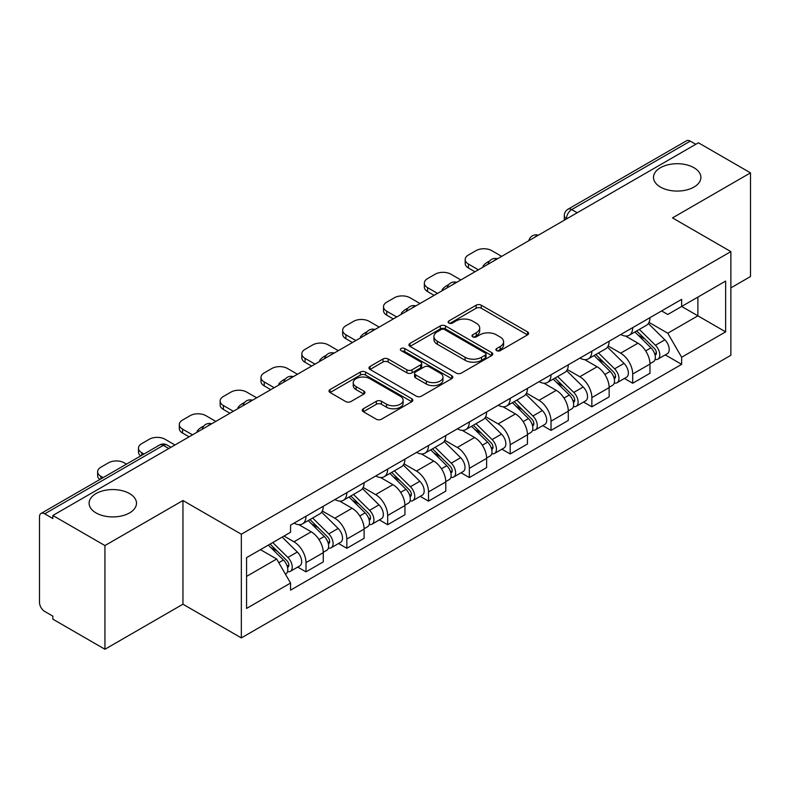 <?xml version="1.0" encoding="UTF-8"?>
<svg xmlns="http://www.w3.org/2000/svg" width="790" height="790" viewBox="0 0 790 790"><rect width="100%" height="100%" fill="white"/><g stroke="black" fill="none" stroke-linecap="round" stroke-linejoin="round"><path stroke-width="1.19" d="M496.643 350.642A2.548 1.471 0 0 0 500.238 350.642L527.542 334.881A3.634 2.094 0 0 0 528.609 333.39A3.634 2.094 0 0 0 527.542 331.909L481.288 305.207A3.634 2.094 0 0 0 476.153 305.207L448.848 320.967A2.548 1.471 0 0 0 448.108 322.004A2.548 1.471 0 0 0 448.848 323.051A2.548 1.471 0 0 0 452.453 323.051L455.978 321.007A11.633 6.715 0 0 1 472.43 321.007L476.281 323.228A11.633 6.715 0 0 1 479.688 327.978A11.633 6.715 0 0 1 476.281 332.728L472.746 334.762A2.548 1.471 0 0 0 472.005 335.809A2.548 1.471 0 0 0 472.746 336.846A2.548 1.471 0 0 0 476.35 336.846L479.876 334.802A11.633 6.715 0 0 1 496.327 334.802L500.179 337.034A11.633 6.715 0 0 1 503.586 341.774A11.633 6.715 0 0 1 500.179 346.524L496.643 348.568A2.548 1.471 0 0 0 495.903 349.605A2.548 1.471 0 0 0 496.643 350.642L496.643 348.568M129.55 493.572A23.69 13.677 0 0 0 103.727 490.61A23.69 13.677 0 0 0 89.102 503.25A23.69 13.677 0 0 0 96.044 512.917A23.69 13.677 0 0 0 121.867 515.88A23.69 13.677 0 0 0 136.492 503.25A23.69 13.677 0 0 0 129.55 493.572M693.956 167.717A23.69 13.677 0 0 0 668.133 164.755A23.69 13.677 0 0 0 653.508 177.394A23.69 13.677 0 0 0 660.45 187.062A23.69 13.677 0 0 0 686.273 190.035A23.69 13.677 0 0 0 700.898 177.394A23.69 13.677 0 0 0 693.956 167.717M363.351 408.756A3.634 2.094 0 0 0 362.284 410.237A3.634 2.094 0 0 0 363.351 411.728L376.326 419.214A3.634 2.094 0 0 0 381.461 419.214L411.788 401.715A3.634 2.094 0 0 0 412.854 400.224A3.634 2.094 0 0 0 411.788 398.743L365.533 372.041A3.634 2.094 0 0 0 360.398 372.041L330.072 389.549A3.634 2.094 0 0 0 329.005 391.03A3.634 2.094 0 0 0 330.072 392.512L345.744 401.567A3.634 2.094 0 0 0 350.888 401.567L363.864 394.072A3.634 2.094 0 0 0 364.931 392.591A3.634 2.094 0 0 0 363.864 391.099L356.093 386.616A9.717 5.609 0 0 1 353.239 382.646A9.717 5.609 0 0 1 359.243 377.462A9.717 5.609 0 0 1 369.839 378.677L400.283 396.254A9.717 5.609 0 0 1 403.137 400.224A9.717 5.609 0 0 1 397.133 405.408A9.717 5.609 0 0 1 386.537 404.194L381.461 401.271A3.634 2.094 0 0 0 376.326 401.271L363.351 408.756L363.351 411.728M241.335 534.228L182.954 500.524L104.942 545.564L52.851 515.485L698.409 142.783L750.5 172.862L672.488 217.902L730.869 251.605L241.335 534.228L241.335 637.915L730.869 355.283L730.869 251.605M456.235 373.078A3.634 2.094 0 0 0 461.38 373.078L491.696 355.569A3.634 2.094 0 0 0 492.763 354.088A3.634 2.094 0 0 0 491.696 352.607L445.442 325.905A3.634 2.094 0 0 0 440.307 325.905L409.99 343.413A3.634 2.094 0 0 0 408.924 344.894A3.634 2.094 0 0 0 409.99 346.375L456.235 373.078M402.14 351.195A2.548 1.471 0 0 1 404.717 351.55L404.717 348.528L451.742 375.675A3.634 2.094 0 0 1 452.808 377.156A3.634 2.094 0 0 1 451.742 378.647L421.425 396.146A3.634 2.094 0 0 1 416.281 396.146L370.026 369.444L370.026 366.481A3.634 2.094 0 0 0 368.969 367.962A3.634 2.094 0 0 0 370.026 369.444M370.026 366.481L383.002 358.986A3.634 2.094 0 0 1 388.147 358.986L406.899 369.819A3.634 2.094 0 0 0 412.044 369.819L420.645 364.842A3.634 2.094 0 0 0 421.712 363.361A3.634 2.094 0 0 0 420.645 361.879L401.123 350.602A2.548 1.471 0 0 1 400.372 349.565A2.548 1.471 0 0 1 401.942 348.212A2.548 1.471 0 0 1 404.717 348.528M104.942 545.564L104.942 649.252L52.851 619.172L52.851 616.151L44.734 611.46A7.406 4.276 -120 0 1 39.5 602.395L39.5 516.848A7.406 4.276 -120 0 1 41.031 513.461L159.619 444.997A7.406 4.276 60 0 1 163.323 445.363L44.734 513.826A7.406 4.276 -120 0 0 41.031 513.461M730.869 287.876L750.5 276.54L750.5 172.862M104.942 649.252L182.954 604.212L241.335 637.915M52.851 515.485L52.851 518.517L44.734 513.826M577.204 212.757L571.703 209.587A7.406 4.276 60 0 0 568 209.222L686.589 140.748A7.406 4.276 60 0 1 690.292 141.124L571.703 209.587A7.406 4.276 120 0 0 566.47 218.652L566.47 218.958M695.783 144.294L690.292 141.124M632.701 327.623A17.034 9.836 60 0 1 629.176 335.266L646.447 325.292A17.034 9.836 -120 0 0 649.973 317.649M608.182 345.961L620.654 353.17A17.034 9.836 60 0 1 632.701 374.026L649.973 364.052A17.034 9.836 -120 0 0 637.935 343.196L625.571 336.056M649.973 364.052L649.973 373.265L632.701 383.249L624.416 378.459M629.176 335.266A17.034 9.836 60 0 1 620.792 334.496M632.701 374.026L632.701 383.249M591.858 351.204A17.034 9.836 60 0 1 588.333 358.848L605.614 348.874A17.034 9.836 -120 0 0 609.139 341.231M583.573 402.041L591.858 406.82L609.139 396.847L609.139 387.623A17.034 9.836 -120 0 0 597.092 366.767L584.728 359.628M588.333 358.848A17.034 9.836 60 0 1 579.949 358.077M567.338 369.542L579.821 376.741A17.034 9.836 60 0 1 591.858 397.597L591.858 406.82M551.025 374.776A17.034 9.836 60 0 1 547.5 382.419L564.771 372.446A17.034 9.836 -120 0 0 568.296 364.802M542.74 425.613L551.025 430.402L568.296 420.428L568.296 411.205A17.034 9.836 -120 0 0 556.259 390.349L543.895 383.209M547.5 382.419A17.034 9.836 60 0 1 539.116 381.659M526.505 393.114L538.977 400.323A17.034 9.836 60 0 1 551.025 421.179L551.025 430.402M510.182 398.358A17.034 9.836 60 0 1 506.657 406.001L523.938 396.027A17.034 9.836 -120 0 0 527.463 388.384M501.897 449.194L510.182 453.974L527.463 444L527.463 434.786A17.034 9.836 -120 0 0 515.416 413.921L503.052 406.781M506.657 406.001A17.034 9.836 60 0 1 498.273 405.231M485.662 416.695L498.144 423.904A17.034 9.836 60 0 1 510.182 444.76L510.182 453.974M469.349 421.939A17.034 9.836 60 0 1 465.824 429.582L483.095 419.609A17.034 9.836 -120 0 0 486.62 411.955M461.064 472.776L469.349 477.555L486.62 467.581L486.62 458.358A17.034 9.836 -120 0 0 474.583 437.502L462.219 430.362M465.824 429.582A17.034 9.836 60 0 1 457.44 428.812M444.829 440.277L457.301 447.476A17.034 9.836 60 0 1 469.349 468.332L469.349 477.555M428.506 445.511A17.034 9.836 60 0 1 424.981 453.154L442.262 443.18A17.034 9.836 -120 0 0 445.787 435.537M420.221 496.347L428.506 501.137L445.787 491.153L445.787 481.94A17.034 9.836 -120 0 0 433.74 461.084L421.376 453.944M424.981 453.154A17.034 9.836 60 0 1 416.597 452.384M403.986 463.849L416.468 471.057A17.034 9.836 60 0 1 428.506 491.913L428.506 501.137M387.673 469.092A17.034 9.836 60 0 1 384.147 476.735L401.419 466.762A17.034 9.836 -120 0 0 404.944 459.118M379.388 519.929L387.673 524.708L404.944 514.734L404.944 505.511A17.034 9.836 -120 0 0 392.906 484.655L380.543 477.516M384.147 476.735A17.034 9.836 60 0 1 375.764 475.965M363.153 487.43L375.625 494.629A17.034 9.836 60 0 1 387.673 515.495L387.673 524.708M346.83 492.664A17.034 9.836 60 0 1 343.304 500.317L360.586 490.333A17.034 9.836 -120 0 0 364.111 482.69M338.545 543.5L346.83 548.29L364.111 538.316L364.111 529.093A17.034 9.836 -120 0 0 352.063 508.237L339.7 501.097M343.304 500.317A17.034 9.836 60 0 1 334.921 499.547M322.31 511.002L334.792 518.21A17.034 9.836 60 0 1 346.83 539.066L346.83 548.29M305.997 516.245A17.034 9.836 60 0 1 302.471 523.889L319.743 513.915A17.034 9.836 -120 0 0 323.268 506.271M297.712 567.082L305.997 571.861L323.268 561.888L323.268 552.674A17.034 9.836 -120 0 0 311.23 531.808L298.867 524.669M302.471 523.889A17.034 9.836 60 0 1 294.087 523.118M284.005 536.045L293.949 541.792A17.034 9.836 60 0 1 305.997 562.648L305.997 571.861M661.625 310.924L667.777 314.479L725.635 281.072L697.886 297.099L697.886 315.832L667.777 333.212L649.015 322.389M246.569 576.394L276.678 559.014L290.552 583.05L246.569 608.438L246.569 557.661L290.552 532.263L290.552 525.162L681.652 299.361L681.652 306.461L725.635 331.859L681.652 357.248L667.777 333.212M725.635 281.072L725.635 331.859M290.552 583.05L290.552 590.15L681.652 364.348L681.652 357.248M182.954 500.524L182.954 604.212M276.678 559.014L260.443 549.643M665.249 354.888L681.652 364.348M497.661 350.997L500.179 349.545A11.633 6.715 0 0 0 503.586 344.796L503.586 341.774M479.688 327.978L479.688 331A11.633 6.715 0 0 1 476.281 335.75L473.763 337.202M527.493 334.911L481.288 308.228A3.634 2.094 0 0 0 476.153 308.228L449.865 323.406M491.647 355.599L445.442 328.926A3.634 2.094 0 0 0 440.307 328.926L410.04 346.405M485.277 355.125A2.548 1.471 0 0 0 486.018 354.088A2.548 1.471 0 0 0 485.277 353.051L444.671 329.608A2.548 1.471 0 0 0 441.077 329.608L437.354 331.76A11.633 6.715 0 0 0 433.947 336.51A11.633 6.715 0 0 0 437.354 341.26L465.103 357.278A11.633 6.715 0 0 0 481.545 357.278L485.277 355.125L485.277 358.147A2.548 1.471 0 0 0 486.018 357.11L486.018 354.088M433.947 336.51L433.947 339.532A11.633 6.715 0 0 0 437.354 344.282L437.354 341.26M485.277 358.147L481.545 360.299A11.633 6.715 0 0 1 465.103 360.299L437.354 344.282M370.076 369.473L383.002 362.008L383.002 358.986M421.712 363.361L421.712 366.382A3.634 2.094 0 0 1 420.645 367.863L412.044 372.841A3.634 2.094 0 0 1 406.899 372.841L388.147 362.008A3.634 2.094 0 0 0 383.002 362.008M404.717 351.55L451.692 378.667M426.363 381.057A9.717 5.609 0 0 0 436.959 382.271A9.717 5.609 0 0 0 442.963 377.087A9.717 5.609 0 0 0 440.119 373.117L429.385 366.925A3.634 2.094 0 0 0 424.25 366.925L415.639 371.893A3.634 2.094 0 0 0 414.572 373.374A3.634 2.094 0 0 0 415.639 374.855L426.363 381.057L426.363 384.078A9.717 5.609 0 0 0 436.959 385.293A9.717 5.609 0 0 0 442.963 380.109L442.963 377.087M414.572 373.374L414.572 376.396A3.634 2.094 0 0 0 415.639 377.887L415.639 374.855M426.363 384.078L415.639 377.887M403.137 400.224L403.137 403.246A9.717 5.609 0 0 1 397.133 408.44A9.717 5.609 0 0 1 386.537 407.215L381.461 404.292A3.634 2.094 0 0 0 376.326 404.292L363.4 411.748M353.239 382.646L353.239 385.668A9.717 5.609 0 0 0 356.093 389.638L356.093 386.616M363.815 394.101L356.093 389.638M411.738 401.735L365.533 375.062A3.634 2.094 0 0 0 360.398 375.062L330.121 392.541M634.893 331.968L650.98 347.837A9.253 5.342 60 0 1 653.429 361.711L649.973 363.706M483.875 266.645L482.986 266.121A23.137 13.361 -0 0 1 489.642 260.986M638.103 335.128L644.926 339.068M501.68 256.365L491.726 250.618A11.109 6.409 -0 0 0 476.024 250.618L468.431 255.002A11.109 6.409 -0 0 0 465.182 259.535A11.109 6.409 -0 0 0 468.431 264.067L478.375 269.815M636.681 330.931L654.298 348.311A4.444 2.568 60 0 1 655.473 354.977A4.444 2.568 60 0 1 655.068 355.135M639.347 329.391L655.433 345.269A9.253 5.342 60 0 1 657.873 359.144A9.253 5.342 60 0 1 655.078 359.44M648.353 323.535L664.854 339.828A9.253 5.342 60 0 1 667.303 353.703L657.873 359.144M474.978 271.78L468.431 267.998A11.109 6.409 180 0 1 465.182 263.465L465.182 259.535M594.06 355.54L610.147 371.409A9.253 5.342 60 0 1 612.586 385.293L609.13 387.288M443.032 290.216L442.143 289.703A23.137 13.361 -0 0 1 448.809 284.568M597.27 358.709L604.083 362.64M460.837 279.937L450.893 274.199A11.109 6.409 -0 0 0 435.181 274.199L427.588 278.584A11.109 6.409 -0 0 0 424.339 283.116A11.109 6.409 -0 0 0 427.588 287.649L437.541 293.396M595.838 354.512L613.455 371.893A4.444 2.568 60 0 1 614.63 378.548A4.444 2.568 60 0 1 614.225 378.716M598.504 352.972L614.6 368.841A9.253 5.342 60 0 1 617.039 382.716A9.253 5.342 60 0 1 614.245 383.022M607.51 347.116L624.021 363.4A9.253 5.342 60 0 1 626.46 377.274L617.039 382.716M434.135 295.351L427.588 291.579A11.109 6.409 180 0 1 424.339 287.047L424.339 283.116M553.217 379.121L569.304 394.99A9.253 5.342 60 0 1 571.753 408.865L568.296 410.859M402.199 313.798L401.31 313.284A23.137 13.361 -0 0 1 407.966 308.14M556.427 382.281L563.25 386.221M420.004 303.518L410.05 297.771A11.109 6.409 -0 0 0 394.348 297.771L386.754 302.155A11.109 6.409 -0 0 0 383.506 306.688A11.109 6.409 -0 0 0 386.754 311.23L396.699 316.968M555.005 378.084L572.622 395.464A4.444 2.568 60 0 1 573.797 402.13A4.444 2.568 60 0 1 573.392 402.288M557.671 376.553L573.757 392.423A9.253 5.342 60 0 1 576.196 406.297A9.253 5.342 60 0 1 573.402 406.593M566.677 370.698L583.178 386.982A9.253 5.342 60 0 1 585.627 400.856L576.196 406.297M393.301 318.933L386.754 315.161A11.109 6.409 180 0 1 383.506 310.618L383.506 306.688M512.384 402.693L528.471 418.572A9.253 5.342 60 0 1 530.91 432.446L527.453 434.441M361.356 337.37L360.467 336.856A23.137 13.361 -0 0 1 367.133 331.721M515.594 405.863L522.407 409.803M379.161 327.1L369.216 321.352A11.109 6.409 -0 0 0 353.505 321.352L345.911 325.737A11.109 6.409 -0 0 0 342.663 330.269A11.109 6.409 -0 0 0 345.911 334.802L355.865 340.549M514.162 401.666L531.779 419.046A4.444 2.568 60 0 1 532.954 425.711A4.444 2.568 60 0 1 532.549 425.869M516.828 400.125L532.924 415.994A9.253 5.342 60 0 1 535.363 429.879A9.253 5.342 60 0 1 532.569 430.175M525.834 394.269L542.345 410.553A9.253 5.342 60 0 1 544.784 424.437L535.363 429.879M352.459 342.514L345.911 338.732A11.109 6.409 180 0 1 342.663 334.2L342.663 330.269M471.541 426.274L487.628 442.143A9.253 5.342 60 0 1 490.077 456.018L486.62 458.012M320.523 360.951L319.634 360.438A23.137 13.361 -0 0 1 326.29 355.293M474.75 429.444L481.574 433.374M338.327 350.671L328.373 344.934A11.109 6.409 -0 0 0 312.672 344.934L305.078 349.308A11.109 6.409 -0 0 0 301.829 353.851A11.109 6.409 -0 0 0 305.078 358.384L315.022 364.121M473.329 425.247L490.946 442.627A4.444 2.568 60 0 1 492.121 449.283A4.444 2.568 60 0 1 491.716 449.441M475.995 423.707L492.081 439.576A9.253 5.342 60 0 1 494.52 453.45A9.253 5.342 60 0 1 491.726 453.746M485.001 417.851L501.502 434.135A9.253 5.342 60 0 1 503.951 448.009L494.52 453.45M311.625 366.086L305.078 362.314A11.109 6.409 180 0 1 301.829 357.781L301.829 353.851M430.708 449.856L446.794 465.725A9.253 5.342 60 0 1 449.234 479.599L445.777 481.594M279.68 384.532L278.791 384.009A23.137 13.361 -0 0 1 285.457 378.874M433.917 453.016L440.731 456.956M297.484 374.253L287.54 368.505A11.109 6.409 -0 0 0 271.829 368.505L264.235 372.89A11.109 6.409 -0 0 0 260.986 377.423A11.109 6.409 -0 0 0 264.235 381.955L274.189 387.702M432.486 448.819L450.103 466.199A4.444 2.568 60 0 1 451.278 472.864A4.444 2.568 60 0 1 450.873 473.022M435.152 447.278L451.248 463.157A9.253 5.342 60 0 1 453.687 477.032A9.253 5.342 60 0 1 450.893 477.328M444.158 441.422L460.669 457.716A9.253 5.342 60 0 1 463.108 471.591L453.687 477.032M270.782 389.668L264.235 385.885A11.109 6.409 180 0 1 260.986 381.353L260.986 377.423M389.865 473.427L405.951 489.296A9.253 5.342 60 0 1 408.4 503.181L404.944 505.175M238.847 408.104L237.958 407.591A23.137 13.361 -0 0 1 244.614 402.456M393.074 476.597L399.898 480.527M256.651 397.824L246.697 392.087A11.109 6.409 -0 0 0 230.996 392.087L223.402 396.471A11.109 6.409 -0 0 0 220.153 401.004A11.109 6.409 -0 0 0 223.402 405.537L233.346 411.284M391.652 472.4L409.269 489.78A4.444 2.568 60 0 1 410.445 496.436A4.444 2.568 60 0 1 410.04 496.604M394.319 470.86L410.405 486.729A9.253 5.342 60 0 1 412.844 500.603A9.253 5.342 60 0 1 410.05 500.909M403.325 465.004L419.826 481.288A9.253 5.342 60 0 1 422.275 495.162L412.844 500.603M229.949 413.249L223.402 409.467A11.109 6.409 180 0 1 220.153 404.934L220.153 401.004M349.032 497.009L365.118 512.878A9.253 5.342 60 0 1 367.557 526.752L364.111 528.747M198.004 431.686L197.115 431.172A23.137 13.361 -0 0 1 203.781 426.027M352.241 500.169L359.055 504.109M215.808 421.406L205.864 415.659A11.109 6.409 -0 0 0 190.153 415.659L182.559 420.043A11.109 6.409 -0 0 0 179.31 424.576A11.109 6.409 -0 0 0 182.559 429.118L192.513 434.856M350.809 495.972L368.426 513.362A4.444 2.568 60 0 1 369.601 520.018A4.444 2.568 60 0 1 369.197 520.176M353.476 494.441L369.572 510.31A9.253 5.342 60 0 1 372.011 524.185A9.253 5.342 60 0 1 369.216 524.481M362.482 488.585L378.993 504.869A9.253 5.342 60 0 1 381.432 518.744L372.011 524.185M189.106 436.821L182.559 433.048A11.109 6.409 180 0 1 179.31 428.506L179.31 424.576M308.189 520.58L324.275 536.459A9.253 5.342 60 0 1 326.724 550.334L323.268 552.329M311.398 523.75L318.222 527.69M174.975 444.987L165.021 439.24A11.109 6.409 -0 0 0 149.32 439.24L141.726 443.625A11.109 6.409 -0 0 0 138.477 448.157A11.109 6.409 -0 0 0 141.726 452.69L144.007 454.013M309.976 519.553L327.593 536.933A4.444 2.568 60 0 1 328.768 543.599A4.444 2.568 60 0 1 328.363 543.757M312.643 518.013L328.729 533.882A9.253 5.342 60 0 1 331.168 547.766A9.253 5.342 60 0 1 328.373 548.062M321.649 512.157L338.15 528.441A9.253 5.342 60 0 1 340.599 542.325L331.168 547.766M140.679 455.929A11.109 6.409 180 0 1 138.477 452.087L138.477 448.157M268.314 545.11L283.442 560.031A9.253 5.342 60 0 1 285.881 573.905L285.427 574.172M270.565 547.332L277.379 551.262M126.469 464.135L124.188 462.822A11.109 6.409 -0 0 0 108.477 462.822L100.883 467.206A11.109 6.409 -0 0 0 97.634 471.739A11.109 6.409 -0 0 0 100.883 476.271L103.164 477.585M270.091 544.073L286.76 560.515A4.444 2.568 60 0 1 287.925 567.171A4.444 2.568 60 0 1 287.521 567.329M272.757 542.533L287.896 557.463A9.253 5.342 60 0 1 290.335 571.338A9.253 5.342 60 0 1 287.54 571.634M282.188 537.091L297.317 552.022A9.253 5.342 60 0 1 299.756 565.897L290.335 571.338M99.846 479.5A11.109 6.409 180 0 1 97.634 475.669L97.634 471.739M566.726 218.8L566.47 218.652A7.406 4.276 0 0 1 564.297 215.631L564.297 220.203M346.83 539.066L364.111 529.093M387.673 515.495L404.944 505.511M428.506 491.913L445.787 481.94M469.349 468.332L486.62 458.358M510.182 444.76L527.463 434.786M551.025 421.179L568.296 411.205M591.858 397.597L609.139 387.623M305.997 562.648L323.268 552.674M293.949 541.792L311.23 531.808M334.792 518.21L352.063 508.237M375.625 494.629L392.906 484.655M416.468 471.057L433.74 461.084M457.301 447.476L474.583 437.502M498.144 423.904L515.416 413.921M538.977 400.323L556.259 390.349M579.821 376.741L597.092 366.767M620.654 353.17L637.935 343.196M537.733 235.539A7.406 4.276 120 0 0 534.465 237.435M496.9 259.12A7.406 4.276 120 0 0 493.632 261.006M456.057 282.702A7.406 4.276 120 0 0 452.788 284.588M415.224 306.273A7.406 4.276 120 0 0 411.955 308.159M374.381 329.855A7.406 4.276 120 0 0 371.112 331.741M333.548 353.436A7.406 4.276 120 0 0 330.279 355.322M292.705 377.008A7.406 4.276 120 0 0 289.436 378.894M251.872 400.589A7.406 4.276 120 0 0 248.603 402.475M211.029 424.161A7.406 4.276 120 0 0 207.76 426.047M168.823 448.532L163.323 445.363A7.406 4.276 120 0 1 167.026 444.997A7.406 7.406 0 0 0 159.619 444.997M500.179 349.545L500.179 346.524M472.746 336.846L472.746 334.762M476.281 335.75L476.281 332.728M448.848 323.051L448.848 320.967M476.153 308.228L476.153 305.207M481.288 308.228L481.288 305.207M527.542 334.881L527.542 331.909M409.99 346.375L409.99 343.413M440.307 328.926L440.307 325.905M445.442 328.926L445.442 325.905M491.696 355.569L491.696 352.607M465.103 360.299L465.103 357.278M481.545 360.299L481.545 357.278M388.147 362.008L388.147 358.986M406.899 372.841L406.899 369.819M412.044 372.841L412.044 369.819M420.645 367.863L420.645 364.842M451.742 378.647L451.742 375.675M376.326 404.292L376.326 401.271M381.461 404.292L381.461 401.271M386.537 407.215L386.537 404.194M363.864 394.072L363.864 391.099M330.072 392.512L330.072 389.549M360.398 375.062L360.398 372.041M365.533 375.062L365.533 372.041M411.788 401.715L411.788 398.743M650.98 347.837L645.667 350.908M656.391 352.942L654.722 353.9M664.854 339.828L655.433 345.269M468.431 267.998L468.431 264.067M610.147 371.409L604.834 374.48M615.548 376.514L613.879 377.482M624.021 363.4L614.6 368.841M427.588 291.579L427.588 287.649M569.304 394.99L563.991 398.061M574.715 400.096L573.046 401.063M583.178 386.982L573.757 392.423M386.754 315.161L386.754 311.23M528.471 418.572L523.158 421.633M533.872 423.677L532.203 424.635M542.345 410.553L532.924 415.994M345.911 338.732L345.911 334.802M487.628 442.143L482.315 445.214M493.039 447.249L491.37 448.216M501.502 434.135L492.081 439.576M305.078 362.314L305.078 358.384M446.794 465.725L441.482 468.796M452.196 470.83L450.527 471.788M460.669 457.716L451.248 463.157M264.235 385.885L264.235 381.955M405.951 489.296L400.639 492.368M411.363 494.402L409.694 495.37M419.826 481.288L410.405 486.729M223.402 409.467L223.402 405.537M365.118 512.878L359.806 515.949M370.52 517.983L368.851 518.951M378.993 504.869L369.572 510.31M182.559 433.048L182.559 429.118M324.275 536.459L318.963 539.521M329.687 541.565L328.018 542.523M338.15 528.441L328.729 533.882M141.726 455.326L141.726 452.69M283.442 560.031L278.811 562.707M288.844 565.136L287.175 566.104M297.317 552.022L287.896 557.463M100.883 478.908L100.883 476.271M538.365 235.183A7.406 7.406 0 0 0 528.865 240.664M497.522 258.755A7.406 7.406 0 0 0 488.023 264.245M456.689 282.336A7.406 7.406 0 0 0 447.189 287.817M415.846 305.918A7.406 7.406 0 0 0 406.346 311.398M375.013 329.489A7.406 7.406 0 0 0 365.513 334.98M334.17 353.071A7.406 7.406 0 0 0 324.67 358.551M293.337 376.642A7.406 7.406 0 0 0 283.837 382.133M252.494 400.224A7.406 7.406 0 0 0 242.994 405.704M211.661 423.805A7.406 7.406 0 0 0 202.161 429.286M170.986 447.278L167.026 444.997M568 209.222A7.406 7.406 0 0 0 564.297 215.631"/></g></svg>
